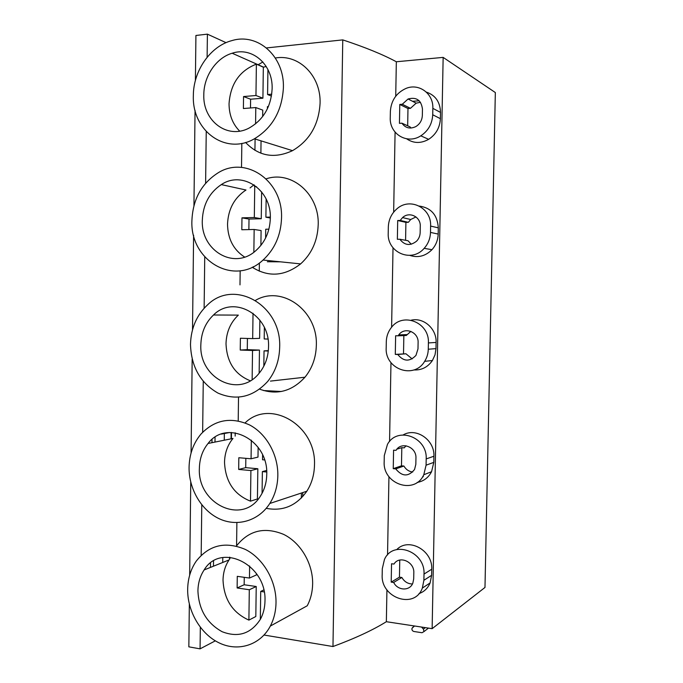 <?xml version="1.0" encoding="UTF-8"?>
<svg xmlns="http://www.w3.org/2000/svg" width="683" height="683" viewBox="0 0 683 683"><rect width="100%" height="100%" fill="white"/><g stroke="black" fill="none" stroke-linecap="round" stroke-linejoin="round"><path stroke-width="1.02" d="M407.666 125.792L407.982 108.512L399.786 104.439L399.444 123.35L401.937 123.188C405.454 128.114 410.073 129.258 415.785 126.611C419.866 124.093 422.051 120.379 422.342 115.478L422.461 109.109C421.266 100.179 416.476 96.807 408.093 98.984L402.278 104.26L399.786 104.439M401.937 123.188L410.099 126.901L410.893 128.045M420.463 102.279L416.16 103.176L410.44 108.332L407.982 108.512M410.44 108.332L402.278 104.26M432.843 108.358L432.723 114.753C432.211 123.871 428.232 130.897 420.796 135.832C407.188 144.787 389.387 133.979 390.258 117.689L390.369 111.414C391.128 100.572 396.302 92.931 405.873 88.483C418.85 82.865 433.551 93.511 432.843 108.358L440.518 112.413L440.398 118.688L432.723 114.753M440.518 112.413C440.142 101.963 435.421 95.193 426.346 92.103M406.641 138.811C413.505 143.481 420.839 143.652 428.651 139.332C435.967 134.5 439.886 127.619 440.398 118.688M266.507 47.93L342.764 39.887C365.157 47.281 383.009 54.563 396.336 61.76L443.147 57.389L432.134 628.667L386.356 621.709C373.046 630.008 355.254 638.289 332.971 646.536L264.056 635.036M396.336 61.76L395.722 96.235M395.081 132.135L393.656 212.157M393.015 247.792L391.607 327.242M390.975 362.622L389.566 441.508M388.943 476.632L387.543 554.963M386.928 589.839L386.356 621.709M418.995 593.604C424.16 591.777 427.865 588.225 430.102 582.949L431.622 575.308L431.741 569.212C432.877 550.43 408.665 537.111 396.806 549.542M413.847 369.947C421.607 370.323 427.797 367.181 432.416 360.513L435.011 354.861L435.985 348.629L428.275 349.226C428.164 353.649 426.952 357.687 424.655 361.333C413.949 379.748 384.777 369.11 386.194 347.886L386.296 341.696C386.45 336.386 388.115 331.69 391.299 327.609C402.714 311.704 429.633 322.436 428.395 342.926L428.275 349.226M435.985 348.629L436.104 342.448C436.736 328.728 423.537 317.125 411.149 320.207M409.817 255.391C418.047 258.072 425.432 256.168 431.963 249.688C435.899 245.274 437.974 240.075 438.187 234.073L430.495 232.416C430.281 238.538 428.173 243.848 424.169 248.339C411.584 263.203 387.005 252.488 388.217 233.202L388.328 226.969C388.618 219.627 391.479 213.574 396.917 208.827C409.877 197.02 431.647 207.871 430.614 226.073L430.495 232.416M438.187 234.073L438.307 227.849C437.453 215.068 431.127 207.811 419.328 206.07M417.202 482.429C423.622 481.293 428.403 477.733 431.554 471.74L433.799 462.374L433.91 456.235C434.806 439.929 416.178 427.199 403.252 434.892M443.147 57.389L495.337 92.547L484.981 587.457L432.134 628.667M226.056 42.662L207.401 34.15L195.919 35.473L195.398 80.526M342.764 39.887L332.971 646.536M422.76 476.58L423.332 476.632L422.529 476.947M302.697 496.618L302.757 492.58M260.889 153.205L261.051 140.86M259.275 271.168L259.386 262.981M255.092 138.82L254.938 150.337M254.469 185.178L254.452 186.442M253.367 266.652L253.35 268.001M235.208 432.809L235.165 436.113M224.348 433.526L224.263 440.211M222.786 557.559L222.726 562.476M231.136 432.484L231.05 438.845M229.539 557.217L229.505 559.292M212.02 439.485L211.986 442.686M210.509 563.048L210.458 567.402M215.051 437.222L214.991 442.08M213.531 560.974L213.463 566.198M195.048 110.347L193.946 205.634M193.605 235.225L192.512 329.778M192.171 359.138L191.078 452.957M190.745 482.096L189.669 575.197M189.336 604.105L188.841 646.844L200.068 648.85L200.324 627.327M201.784 504.822L201.178 555.305M203.252 381.37L202.646 432.245M204.738 256.953L204.132 308.229M206.24 131.563L205.617 183.24M207.401 34.15L207.12 57.261M236.881 522.615L236.583 545.717M270.331 626.063C273.96 619.071 275.855 611.294 276.017 602.722C276.367 580.815 263.305 558.395 245.359 549.439C225.399 541.047 209.015 544.966 196.2 561.195C190.711 569.246 187.859 578.638 187.663 589.378C187.373 611.558 200.819 634.439 219.713 643.164C238.555 651.992 260.445 644.965 270.331 626.063L307.222 605.778C310.671 599.213 312.481 591.93 312.643 583.922C312.993 563.449 300.605 542.601 283.539 534.345C264.552 526.619 248.936 530.401 236.685 545.683M245.59 142.457C258.78 156.27 274.421 159.002 292.52 150.661C309.587 140.57 318.773 124.784 320.079 103.287C321.053 75.753 298.838 53.829 275.351 57.995M262.878 61.974L258.131 64.74M241.833 143.37L241.517 167.437M252.206 267.224C268.393 277.443 284.529 276.333 300.622 263.894C311.713 253.82 317.569 240.792 318.201 224.809C319.439 194.126 291.521 170.221 266.165 178.835M253.948 184.828L250.055 187.927M240.168 270.792L239.989 284.888M259.66 389.165C276.786 395.414 291.889 391.436 304.968 377.212C312.199 368.274 315.99 357.67 316.331 345.419C317.936 310.509 281.78 284.76 255.519 300.349M238.521 397.199L238.213 420.89M266.216 508.34C282.89 511.499 296.422 505.804 306.812 491.239C311.704 483.573 314.257 474.864 314.479 465.114C316.485 425.176 269.981 398.3 245.095 422.905M419.2 100.794L412.541 101.297M193.349 95.603C191.863 130.666 225.569 155.604 254.409 138.794C272.363 127.883 282.028 110.894 283.394 87.834C284.546 56.305 257.832 32.579 231.896 40.604C210.287 46.154 193.298 70.895 193.349 95.603M272.133 88.807C273.029 64.535 252.147 46.41 232.16 53.231C216.204 57.833 203.782 76.274 203.807 94.706C202.714 121.002 227.618 139.819 249.278 127.952C263.425 119.807 271.04 106.753 272.133 88.807M215.316 640.842L200.068 648.85M421.565 627.062L423.417 629.111L423.964 631.604L421.992 632.731L413.889 631.485C412.293 630.947 411.67 629.871 412.028 628.24L414.521 625.995M424.006 574.087C425.381 551.181 392.776 539.647 384.444 559.531L382.292 568.7L382.181 574.804C380.593 597.984 414.683 609.757 422.342 588.08L423.887 580.294L424.006 574.087L431.741 569.212M301.331 498.069L301.408 493.032M413.813 572.772C414.504 561.725 399.239 555.134 393.997 564.064L391.538 563.757L391.205 582.129L393.664 582.454C397.694 590.744 409.8 591.265 412.831 583.154L413.693 578.953L413.813 572.772M264.978 601.057C266.84 564.32 220.626 541.909 204.132 569.946C200.145 575.982 198.07 582.975 197.925 590.932C198.753 609.603 206.821 623.203 222.12 631.707C238.188 637.922 250.96 633.773 260.411 619.25C263.331 613.829 264.85 607.768 264.978 601.057M391.205 582.129L399.453 577.169L401.869 577.494L393.664 582.454M401.869 577.494C404.387 581.762 407.913 583.922 412.447 583.965M399.453 577.169L399.76 560.06M420.276 226.295C420.83 216.75 409.254 211.141 402.56 217.595L400.187 220.455L397.702 220.515L397.361 239.289L399.845 239.246C404.686 245.504 410.278 246.128 416.639 241.116C418.867 238.751 420.036 235.917 420.156 232.613L420.276 226.295M415.973 216.929L410.696 219.508L408.357 222.316L400.187 220.455M411.268 244.232L408.024 240.749L399.845 239.246M405.582 240.296L405.907 222.368L397.702 220.515M408.357 222.316L405.907 222.368M281.524 218.125C283.155 180.696 245.521 155.186 217.877 172.978C201.519 183.531 192.862 199.368 191.914 220.489C189.823 260.727 234.423 287.056 263.049 260.044C274.72 249.235 280.884 235.259 281.524 218.125M270.323 218.415C271.595 189.737 242.422 170.315 221.309 184.598C209.339 192.674 203.005 204.541 202.313 220.216C200.785 250.507 233.962 270.408 255.638 250.823C264.91 242.593 269.811 231.793 270.323 218.415M418.107 342.627C418.764 331.929 404.575 326.389 398.735 334.909L398.112 335.814L395.628 335.754L395.295 354.392L397.771 354.477C403.568 361.649 409.629 361.956 415.964 355.399L417.987 348.893L418.107 342.627M410.884 331.375L406.291 335.481L398.112 335.814M395.295 354.392L405.958 353.785L397.771 354.477M405.958 353.785L412.156 358.908M403.516 353.709L403.849 335.584M279.671 347.357C281.678 305.173 234.457 278.604 207.854 304.575C196.764 314.786 190.975 328.062 190.489 344.403C191.223 366.762 200.392 382.992 217.979 393.092C236.574 401.032 253.162 397.13 267.736 381.396C275.343 371.834 279.321 360.487 279.671 347.357M229.719 432.501L221.403 434.089M268.53 346.99C270.092 314.778 233.706 294.544 213.506 314.991C205.421 322.718 201.203 332.638 200.845 344.744C198.958 378.092 238.939 398.855 258.994 373.405C265.064 366.062 268.248 357.252 268.53 346.99M384.179 461.751C382.659 484.179 414.777 495.175 423.793 474.728L426.072 465.183L426.192 458.925C427.532 436.966 397.199 426.03 387.449 444.402L384.29 455.604L384.179 461.751M415.947 458.114C416.647 446.964 401.314 441.098 396.046 450.353L393.579 450.165L393.246 468.666L395.713 468.871C402.159 476.734 408.434 476.939 414.555 469.477L415.836 464.338L415.947 458.114M406.001 445.777L404.234 447.86L401.809 447.672L396.943 449.149M393.246 468.666L401.476 465.832L403.901 466.037L395.713 468.871M403.901 466.037C405.975 469.554 408.912 471.552 412.728 472.021M401.476 465.832L401.809 447.672M277.836 475.556C278.16 454.562 266.37 433.696 249.577 424.946C230.974 416.639 214.786 419.669 201.015 434.038C193.349 443.207 189.362 454.315 189.071 467.36C188.807 488.874 201.254 510.38 219.226 518.747C237.155 527.165 258.609 521.027 269.794 503.482C274.933 495.303 277.614 485.989 277.836 475.556M263.518 390.539L281.345 391.496M266.746 474.531C268.496 439.69 226.491 418.551 208.067 443.472C202.492 450.362 199.598 458.643 199.376 468.316C197.259 503.832 242.345 525.739 260.3 496.268C264.415 489.942 266.566 482.702 266.746 474.531M266.225 66.482L263.331 67.199L256.381 64.125C239.579 70.733 230.461 83.924 229.044 103.705C229.087 114.898 232.638 124.041 239.69 131.127M271.749 94.186L267.582 94.536L267.932 69.538M268.402 106.574L267.42 106.65L267.386 108.828M255.579 123.862L255.801 107.555L243.396 108.529L243.558 96.551L250.61 99.214L250.49 107.974M256.381 64.125L255.963 95.509L243.558 96.551M255.963 95.509L262.912 98.198L263.331 67.199M262.656 116.562L262.742 110.108L255.801 107.555M262.912 98.198L250.61 99.214M267.582 94.536L271.467 96.072M267.335 261.751L280.474 261.828M221.309 184.598L245.991 190.011C234.363 197.728 228.207 209.109 227.524 224.144C227.806 238.905 233.518 249.884 244.642 257.073M256.629 186.8L254.742 186.374L254.315 217.518L241.97 217.851L241.816 229.744L254.161 229.479L261.094 230.547L260.897 245.41M265.294 260.274L265.883 260.334M270.323 217.083L265.892 217.203L266.139 199.035M268.889 229.164L265.721 229.232L265.602 238.008M253.854 252.232L254.161 229.479M254.315 217.518L261.256 218.731L261.623 191.863M261.256 218.731L249.013 219.055L248.877 229.59M265.892 217.203L270.323 217.997M241.97 217.851L249.013 219.055M275.642 380.508L278.536 380.183M213.506 314.991L238.333 315.119C230.478 322.538 226.372 332.058 226.013 343.686C226.773 362.135 234.85 374.497 250.26 380.772M270.442 381.105L304.968 377.212M267.941 339.058L264.201 338.947L264.364 327.499M268.291 351.028L264.039 350.874L268.325 350.627M263.826 366.156L264.039 350.874M252.138 379.586L252.531 350.473L240.237 350.046L247.28 349.662L247.425 338.452M253.026 313.266L252.684 338.606L240.39 338.247L240.237 350.046M252.684 338.606L259.625 338.358L259.873 320.114M259.147 373.225L259.463 350.089L247.28 349.662M252.531 350.473L259.463 350.089M208.067 443.472L232.971 438.46C227.55 445.085 224.733 453.042 224.519 462.331C225.433 481.669 234.09 494.612 250.499 501.16L250.909 470.561L238.674 469.443L245.709 467.65L245.837 458.336M250.909 470.561L257.841 468.743L257.423 498.974L250.499 501.16M264.543 459.932L262.537 459.761L262.605 454.938M266.712 471.996L262.374 471.603L266.618 470.459M262.067 493.288L262.374 471.603M251.318 440.134L251.071 458.78L238.828 457.73L238.674 469.443M251.071 458.78L257.995 457.098L258.131 447.331M257.841 468.743L245.709 467.65M204.132 569.946L229.07 559.923C225.194 565.729 223.179 572.456 223.025 580.106C223.939 599.358 232.561 612.694 248.894 620.113L249.304 589.745L237.129 587.961L244.155 584.759L244.249 577.314M249.304 589.745L256.227 586.509L255.818 616.518L248.894 620.113M264.176 591.93L260.718 591.418L263.758 589.958M260.325 619.404L260.718 591.418M249.628 565.994L249.466 578.057L237.283 576.332L237.129 587.961M249.466 578.057L256.381 574.958L256.407 573.549M256.227 586.509L244.155 584.759M229.881 558.779L229.906 557.243M231.426 438.776L231.503 432.493M425.338 627.634L423.417 629.111M414.274 626.243L412.626 627.464M431.622 575.308L423.887 580.294M438.307 227.849L430.614 226.073M436.104 342.448L428.395 342.926M433.799 462.374L426.072 465.183M433.91 456.235L426.192 458.925M416.16 103.176L408.093 98.984M428.659 139.332L420.796 135.832M292.52 150.661L254.409 138.794M263.544 67.139L232.16 53.231M428.489 628.112L423.964 631.604M430.102 582.949L422.342 588.08M431.963 249.688L424.169 248.347M410.696 219.508L402.56 217.595M300.622 263.894L263.049 260.044M432.416 360.513L424.655 361.341M406.906 334.593L398.735 334.909M431.554 471.74L423.801 474.728M306.812 491.239L269.794 503.482"/></g></svg>
